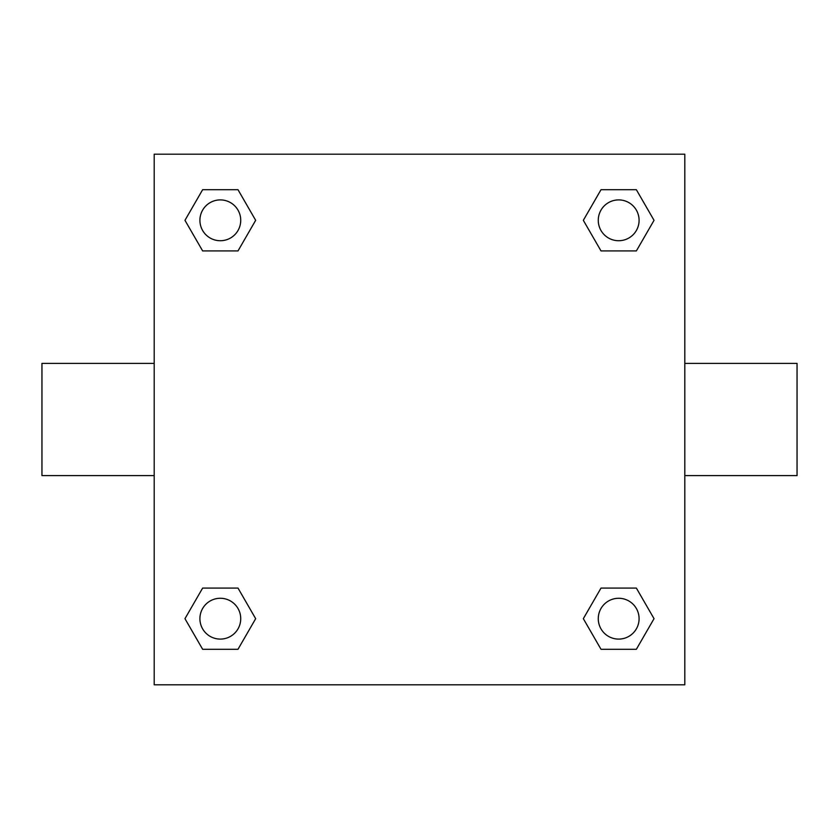 <?xml version="1.0" encoding="UTF-8"?>
<svg xmlns="http://www.w3.org/2000/svg" width="839" height="839" viewBox="0 0 839 839"><rect width="100%" height="100%" fill="white"/><g stroke="black" fill="none" stroke-linecap="round" stroke-linejoin="round"><path stroke-width="1.26" d="M237.993 250.924L202.639 250.924L184.968 220.321L202.639 189.708L237.993 189.708L255.664 220.321L237.993 250.924L202.639 250.924L228.03 250.924M228.03 588.076L237.993 588.076L255.664 618.679L237.993 649.292L202.639 649.292L184.968 618.679L202.639 588.076L237.993 588.076M610.97 250.924L601.007 250.924L583.336 220.321L601.007 189.708L636.361 189.708L654.032 220.321L636.361 250.924L601.007 250.924M601.007 588.076L636.361 588.076L654.032 618.679L636.361 649.292L601.007 649.292L583.336 618.679L601.007 588.076L636.361 588.076L610.97 588.076M684.802 475.619L797.05 475.619L797.05 363.381L684.802 363.381M154.198 363.381L41.95 363.381L41.95 475.619L154.198 475.619M154.198 154.198L684.802 154.198L684.802 684.802L154.198 684.802L154.198 154.198M636.361 649.292L601.007 649.292L636.361 649.292M639.087 618.679A20.409 20.409 0 0 0 608.474 601.007A20.409 20.409 0 0 0 608.474 636.361A20.409 20.409 0 0 0 639.087 618.679M237.993 649.292L202.639 649.292L237.993 649.292M240.73 618.679A20.409 20.409 0 0 0 210.117 601.007A20.409 20.409 0 0 0 210.117 636.361A20.409 20.409 0 0 0 240.73 618.679M601.007 189.708L636.361 189.708L601.007 189.708M639.087 220.321A20.409 20.409 0 0 0 608.474 202.639A20.409 20.409 0 0 0 608.474 237.993A20.409 20.409 0 0 0 639.087 220.321M202.639 189.708L237.993 189.708L202.639 189.708M240.73 220.321A20.409 20.409 0 0 0 210.117 202.639A20.409 20.409 0 0 0 210.117 237.993A20.409 20.409 0 0 0 240.73 220.321"/></g></svg>
